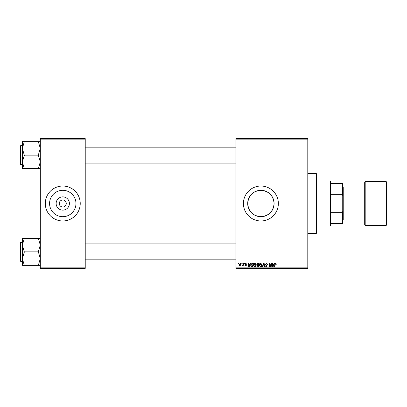 <?xml version="1.0" encoding="UTF-8"?>
<svg xmlns="http://www.w3.org/2000/svg" width="407" height="407" viewBox="0 0 407 407"><rect width="100%" height="100%" fill="white"/><g stroke="black" fill="none" stroke-linecap="round" stroke-linejoin="round"><path stroke-width="0.61" d="M69.399 203.5A6.629 6.629 0 0 1 62.77 210.129A6.629 6.629 0 0 1 56.141 203.5A6.629 6.629 0 0 1 62.77 196.871A6.629 6.629 0 0 1 69.399 203.5M59.274 203.5A3.495 3.495 0 0 0 62.77 206.995A3.495 3.495 0 0 0 66.265 203.5A3.495 3.495 0 0 0 62.77 200.005A3.495 3.495 0 0 0 59.274 203.5M49.573 203.5A13.197 13.197 0 0 0 62.77 216.697A13.197 13.197 0 0 0 75.961 203.5A13.197 13.197 0 0 0 62.77 190.303A13.197 13.197 0 0 0 49.573 203.5M45.304 203.5A17.465 17.465 0 0 0 62.77 220.965A17.465 17.465 0 0 0 80.235 203.5A17.465 17.465 0 0 0 62.77 186.035A17.465 17.465 0 0 0 45.304 203.5M274.084 203.5C273.306 211.523 268.91 215.924 260.887 216.697C252.869 215.919 248.468 211.518 247.695 203.5C248.479 195.477 252.874 191.076 260.882 190.303C268.915 191.081 273.316 195.482 274.084 203.5A13.197 13.197 0 0 1 260.892 216.697A13.197 13.197 0 0 1 247.695 203.5A13.197 13.197 0 0 1 260.892 190.303A13.197 13.197 0 0 1 274.084 203.5M243.422 203.5A17.465 17.465 0 0 0 260.892 220.965A17.465 17.465 0 0 0 278.357 203.5A17.465 17.465 0 0 0 260.892 186.035A17.465 17.465 0 0 0 243.422 203.5M307.799 268.376L235.938 268.376L235.938 267.877L307.799 267.877L307.799 268.376M307.799 139.123L235.938 139.123L235.938 138.624L307.799 138.624L307.799 267.877M244.286 263.385L244.648 263.385L244.571 263.884L244.2 263.884L244.286 263.385M241.834 263.385L242.201 263.385L242.124 263.884L241.753 263.884L241.834 263.385M255.108 263.339L256.308 264.85L255.83 266.397L254.792 266.926L253.586 265.369C253.581 264.26 254.085 263.583 255.108 263.339M250.336 263.385L250.732 263.385L249.109 266.88L248.662 266.88L248.184 263.385L248.55 263.385L248.667 264.336L249.908 264.336L250.336 263.385M257.814 263.385L259.213 263.385L258.623 266.88L257.244 266.819L256.761 266.03L257.244 265.176L256.807 264.474L257.814 263.385M263.69 263.385L264.153 263.385L264.687 266.88L264.321 266.88L263.863 263.884L262.556 266.88L262.164 266.88L263.69 263.385M276.45 264.112L276.053 264.474L275.712 263.746L275.239 264.408L274.817 266.88L274.45 266.88L274.883 264.316L275.737 263.339L276.45 264.112M271.367 263.385L271.734 263.385L271.138 266.88L270.752 266.88L269.755 263.914L269.266 266.88L268.9 266.88L269.49 263.385L269.872 263.385L270.879 266.346L271.367 263.385M235.938 139.123L235.938 267.877M274.247 263.385L274.639 263.385L273.016 266.88L272.573 266.88L272.095 263.385L272.461 263.385L272.578 264.336L273.814 264.336L274.247 263.385M266.524 263.339L267.603 264.525L266.499 263.746L265.791 264.331L267.241 265.995L266.264 266.926L265.247 265.837L266.275 266.514L266.88 266.02L265.425 264.367L266.524 263.339M260.918 263.339L262.113 264.85L261.635 266.397L260.602 266.926L259.391 265.369C259.386 264.26 259.895 263.583 260.918 263.339M246.734 264.199L246.372 264.291L245.853 263.66L245.375 264.046L246.418 265.247L245.655 265.969L244.831 265.201L245.675 265.654L246.057 265.303L245.014 264.077L245.869 263.339L246.734 264.199M252.371 263.385L253.403 263.385L252.813 266.88L251.495 266.834L250.727 265.45L251.811 263.471L252.371 263.385M240.201 263.339L241.066 264.352L239.916 265.969L239.067 264.911L240.201 263.339M243.233 263.385L243.605 263.385L243.172 265.924L242.806 265.924L242.898 265.4L242.063 265.878L243.05 264.402L243.233 263.385M238.477 263.385L238.843 263.385L238.767 263.884L238.395 263.884L238.477 263.385M85.226 268.376L40.313 268.376L40.313 267.877L85.226 267.877L85.226 268.376M85.226 139.123L40.313 139.123L40.313 138.624L85.226 138.624L85.226 267.877M40.313 139.123L40.313 267.877M273.133 265.781L273.616 264.748L272.629 264.748L272.843 266.499L273.133 265.781M261.35 266.127L261.752 264.835L260.892 263.746L259.758 265.41L260.612 266.514L261.35 266.127M258.323 266.473L258.506 265.379L257.326 265.527L257.127 266.015L258.323 266.473M258.577 264.972L258.776 263.792L257.738 263.812L257.168 264.484L258.577 264.972M249.226 265.781L249.71 264.748L248.718 264.748L248.936 266.499L249.226 265.781M252.518 266.473L252.966 263.792L252.503 263.792C251.541 263.884 251.068 264.443 251.088 265.471L251.531 266.412L252.518 266.473M255.545 266.127L255.947 264.835L255.082 263.746L253.948 265.41L254.802 266.514L255.545 266.127M239.932 265.654L240.7 264.392L240.196 263.66L239.433 264.911L239.932 265.654M316.285 173.555L316.783 174.059L316.783 232.941L316.285 233.445L316.285 173.555L307.799 173.555M22.344 148.392L22.344 161.894L24.344 155.306L22.344 148.392L24.344 141.641L22.344 141.641L22.344 148.392M20.35 146.657L20.35 163.624M20.65 164.626L20.35 164.326L20.35 145.96L20.65 145.66L20.65 164.626L22.344 164.626M40.313 141.641L38.314 141.641L40.313 148.392L38.314 155.143L24.344 155.143M38.314 141.641L24.344 141.641M38.314 155.143L40.313 161.894L38.314 168.646L24.344 168.646L22.344 161.894L22.344 168.646L24.344 168.646M38.314 168.646L40.313 168.646M40.313 238.354L38.314 238.354L40.313 245.106L38.314 251.694L40.313 258.608L38.314 265.359L24.344 265.359L22.344 258.608L24.344 252.019L22.344 245.106L24.344 238.354L22.344 238.354L22.344 265.359L24.344 265.359M22.344 242.374L20.65 242.374L20.65 261.34L20.35 261.04L20.35 242.674L20.35 260.343M38.314 238.354L24.344 238.354M38.314 251.857L24.344 251.857M38.314 265.359L40.313 265.359M330.26 225.956L330.26 181.044L330.759 181.542L330.759 225.458L330.26 225.956L316.783 225.956M330.26 181.044L316.783 181.044M342.735 223.463L342.236 223.463L342.236 212.647L342.735 211.375L342.735 223.463M330.759 223.463L342.236 223.463M330.759 183.537L342.735 183.537L342.735 211.375M330.759 212.647L342.236 212.647M342.735 195.625L342.236 194.353L342.236 183.537M330.759 194.353L342.236 194.353M386.65 182.041L386.65 224.959L386.151 225.458L386.151 181.542L386.65 182.041M365.191 225.458L364.692 224.959L364.692 182.041L365.191 181.542L365.191 225.458L386.151 225.458M343.233 187.032L364.692 187.032L364.692 219.968L343.233 219.968L343.233 187.032L342.735 186.533M316.285 233.445L307.799 233.445M20.65 145.66L22.344 145.66M235.938 147.156L85.226 147.156M235.938 163.126L85.226 163.126M85.226 259.844L235.938 259.844M85.226 243.874L235.938 243.874M20.65 261.34L22.344 261.34M20.65 242.374L20.35 242.674M365.191 181.542L386.151 181.542M343.233 219.968L342.735 220.467"/></g></svg>
